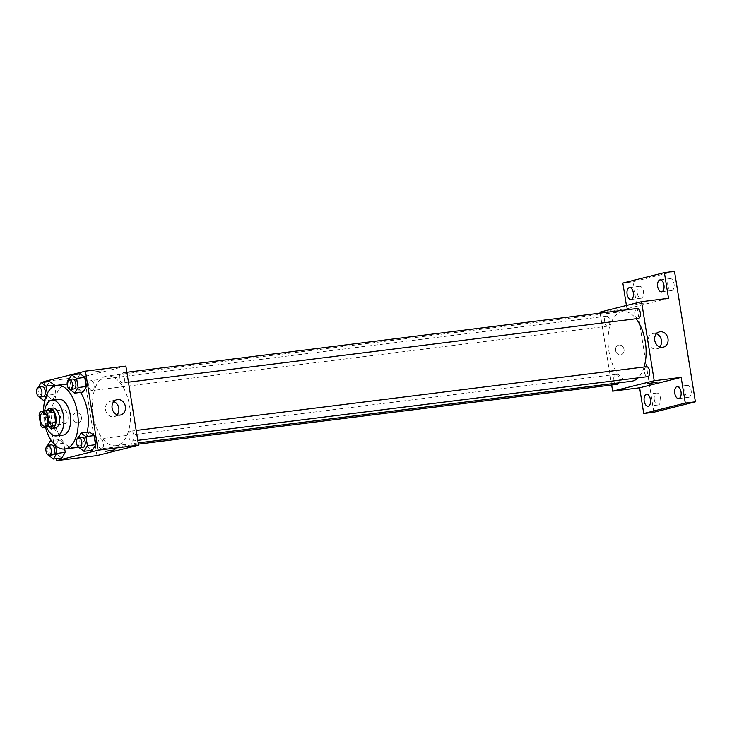 <?xml version="1.0" encoding="UTF-8"?>
<svg xmlns="http://www.w3.org/2000/svg" width="732" height="732" viewBox="0 0 732 732"><rect width="100%" height="100%" fill="white"/><g stroke="black" fill="none" stroke-linecap="round" stroke-linejoin="round"><path stroke-width="0.55" stroke-dasharray="3.66 2.75" d="M65.368 423.663A7.018 3.733 82.9 0 1 65.121 423.709A7.018 3.733 82.9 0 1 60.555 417.213A7.018 3.733 82.9 0 1 63.382 409.783A7.018 3.733 82.9 0 1 67.93 416.06A7.018 3.733 82.9 0 1 65.368 423.663M39.061 415.245L45.805 414.404L47.434 424.542L40.69 425.393M49.373 427.003A9.525 5.06 82.9 0 1 47.434 424.542M45.805 414.404A9.525 5.06 82.9 0 1 46.839 411.192L40.104 412.034M52.173 409.856L46.839 411.192M46.802 410.524A10.028 5.325 -97.1 0 0 45.576 419.738A10.028 5.325 -97.1 0 0 48.87 427.067M55.385 427.955A10.028 5.325 82.9 0 1 48.953 419.317A10.028 5.325 82.9 0 1 52.905 408.063M44.652 410.89A18.044 9.589 -97.1 0 0 44.789 420.36A18.044 9.589 -97.1 0 0 46.738 427.342M58.651 399.26A18.044 9.589 -97.1 0 0 51.533 419.518A18.044 9.589 -97.1 0 0 63.126 435.073M43.508 411.183A32.08 17.046 -97.1 0 0 44.259 421.339A32.08 17.046 -97.1 0 0 45.576 427.479M74.975 447.737A32.08 17.046 82.9 0 1 54.369 420.077A32.08 17.046 82.9 0 1 67.015 384.071M67.134 384.062A32.08 17.046 82.9 0 1 80.502 392.425M87.163 432.319A32.08 17.046 82.9 0 1 78.049 446.795M38.311 387.219L37.725 388.18L46.153 387.127L49.575 381.518L46.153 387.127L47.617 396.259L52.503 399.782L55.925 394.173L54.607 385.938L55.925 394.173L47.498 395.225L47.241 393.578M68.9 379.542L68.314 380.503L76.741 379.45L80.172 373.842L76.741 379.45L78.205 388.573L83.091 392.096L78.205 388.573L69.778 389.625M43.984 382.214L56.227 458.671M55.559 445.523L55.358 444.287L63.785 443.235L64.709 449.018L63.785 443.235L58.899 439.712L55.476 445.321L56.931 454.453L61.827 457.976L56.931 454.453L48.513 455.505M78.223 437.736L77.638 438.697L86.065 437.645L89.487 432.036L86.065 437.645L87.529 446.767L92.415 450.29L87.529 446.767L79.102 447.819M125.886 366.101L84.326 376.532L43.883 381.592M84.326 376.532L96.99 455.606M77.967 422.693A5.014 4.236 75.9 0 0 78.397 422.611A5.014 4.236 75.9 0 0 81.289 416.718A5.014 4.236 75.9 0 0 75.954 412.894A5.014 4.236 75.9 0 0 73.008 418.53A5.014 4.236 75.9 0 0 77.967 422.693A5.014 4.236 75.9 0 0 78.397 422.611A5.014 4.236 75.9 0 0 81.289 416.718A5.014 4.236 75.9 0 0 75.954 412.894A5.014 4.236 75.9 0 0 73.008 418.53A5.014 4.236 75.9 0 0 77.967 422.693M116.983 445.486A35.127 18.666 82.9 0 1 115.793 445.706A35.127 18.666 82.9 0 1 92.909 413.168A35.127 18.666 82.9 0 1 107.082 376.001A35.127 18.666 82.9 0 1 129.811 407.404A35.127 18.666 82.9 0 1 116.983 445.486M122.866 382.854A5.014 2.663 82.9 0 1 122.692 382.891A5.014 2.663 82.9 0 1 119.435 378.243A5.014 2.663 82.9 0 1 121.457 372.945A5.014 2.663 82.9 0 1 124.696 377.419A5.014 2.663 82.9 0 1 122.866 382.854M92.278 390.54A5.014 2.663 82.9 0 1 92.104 390.568A5.014 2.663 82.9 0 1 88.837 385.929A5.014 2.663 82.9 0 1 90.859 380.622A5.014 2.663 82.9 0 1 94.108 385.105A5.014 2.663 82.9 0 1 92.278 390.54M101.592 448.734A5.014 2.663 82.9 0 1 101.428 448.762A5.014 2.663 82.9 0 1 98.161 444.123A5.014 2.663 82.9 0 1 100.183 438.816A5.014 2.663 82.9 0 1 103.422 443.299A5.014 2.663 82.9 0 1 101.592 448.734M130.607 431.166A5.014 2.663 -97.1 0 0 128.777 436.601A5.014 2.663 -97.1 0 0 132.016 441.085A5.014 2.663 -97.1 0 0 134.038 435.778A5.014 2.663 -97.1 0 0 130.772 431.139A5.014 2.663 -97.1 0 0 130.607 431.166M93.129 372.094L102.288 370.776L93.129 372.094M105.06 451.424L114.951 449.841M117.111 414.733A7.887 6.661 -104.1 0 1 114.091 416.618A7.887 6.661 -104.1 0 1 113.414 416.746A7.887 6.661 -104.1 0 1 105.618 410.195A7.887 6.661 -104.1 0 1 110.258 401.319A7.887 6.661 -104.1 0 1 113.799 401.557M631.451 381.281A35.127 18.666 82.9 0 1 608.567 348.743A35.127 18.666 82.9 0 1 622.74 311.567A35.127 18.666 82.9 0 1 636.081 318.749M644.105 366.997A35.127 18.666 82.9 0 1 638.094 377.849M646.264 366.741A5.014 2.663 -97.1 0 0 644.434 372.176A5.014 2.663 -97.1 0 0 647.674 376.651M607.935 326.106A5.014 2.663 82.9 0 1 607.761 326.143A5.014 2.663 82.9 0 1 604.495 321.494A5.014 2.663 82.9 0 1 606.517 316.197A5.014 2.663 82.9 0 1 609.765 320.671A5.014 2.663 82.9 0 1 607.935 326.106M617.085 384.337A5.014 2.663 82.9 0 1 613.819 379.688A5.014 2.663 82.9 0 1 615.841 374.391A5.014 2.663 82.9 0 1 618.714 377.291A5.014 2.663 82.9 0 1 618.677 382.873M638.35 318.457A5.014 2.663 82.9 0 1 635.083 313.818A5.014 2.663 82.9 0 1 637.105 308.511M600.149 313.131L611.659 385.014M626.418 305.473L626.949 308.739L599.984 312.107M674.501 271.343L632.942 281.774L622.831 283.037M632.942 281.774L653.841 412.244M620.59 354.901A5.014 4.236 75.9 0 0 621.02 354.819A5.014 4.236 75.9 0 0 623.902 348.926A5.014 4.236 75.9 0 0 618.577 345.092A5.014 4.236 75.9 0 0 615.63 350.738A5.014 4.236 75.9 0 0 620.59 354.901A5.014 4.236 75.9 0 0 621.02 354.819A5.014 4.236 75.9 0 0 623.911 348.926A5.014 4.236 75.9 0 0 618.577 345.092A5.014 4.236 75.9 0 0 615.63 350.738A5.014 4.236 75.9 0 0 620.59 354.901M668.508 298.308L626.949 308.739M635.751 304.302L644.91 302.975L635.751 304.302M647.674 383.632L657.574 382.049M659.733 346.931A7.887 6.661 -104.1 0 1 656.714 348.816A7.887 6.661 -104.1 0 1 656.037 348.944A7.887 6.661 -104.1 0 1 648.241 342.402A7.887 6.661 -104.1 0 1 652.871 333.527A7.887 6.661 -104.1 0 1 656.421 333.755M667.804 285.361A6.012 3.193 -97.1 0 0 671.665 290.549A6.012 3.193 -97.1 0 0 674.035 283.796A6.012 3.193 -97.1 0 0 670.173 278.618A6.012 3.193 -97.1 0 0 667.804 285.361M684.896 392.105A6.012 3.193 -97.1 0 0 688.757 397.293A6.012 3.193 -97.1 0 0 691.127 390.54A6.012 3.193 -97.1 0 0 687.266 385.352A6.012 3.193 -97.1 0 0 684.896 392.105M654.307 399.782A6.012 3.193 -97.1 0 0 658.169 404.97A6.012 3.193 -97.1 0 0 660.538 398.217A6.012 3.193 -97.1 0 0 656.677 393.038A6.012 3.193 -97.1 0 0 654.307 399.782M637.206 293.047A6.012 3.193 -97.1 0 0 641.067 298.226A6.012 3.193 -97.1 0 0 643.446 291.482A6.012 3.193 -97.1 0 0 639.576 286.294A6.012 3.193 -97.1 0 0 637.206 293.047M77.638 438.697L79.056 447.517M83.146 447.188A5.014 2.663 82.9 0 1 79.88 442.549A5.014 2.663 82.9 0 1 81.902 437.242M86.065 437.645L87.529 446.767M68.314 380.503L69.732 389.323M73.822 388.994A5.014 2.663 82.9 0 1 70.565 384.355A5.014 2.663 82.9 0 1 72.587 379.048M76.741 379.45L78.205 388.573M47.635 445.413L47.049 446.374L48.458 455.194M55.358 444.287L52.521 442.238M52.558 454.865A5.014 2.663 82.9 0 1 49.291 450.226A5.014 2.663 82.9 0 1 51.313 444.919M63.785 443.235L58.899 439.712L51.377 440.655M58.899 439.712L55.476 445.321L47.049 446.374M55.476 445.321L56.931 454.453M37.725 388.18L39.144 397M45.146 399.077L47.498 395.225M43.234 396.671A5.014 2.663 82.9 0 1 39.967 392.032A5.014 2.663 82.9 0 1 41.989 386.725M46.153 387.127L47.617 396.259L39.189 397.311M47.617 396.259L52.503 399.782L44.716 400.752M52.503 399.782L55.925 394.173M44.899 426.234L65.121 423.709M43.161 412.308L63.382 409.783M114.091 416.618L120.661 414.971M110.258 401.319L116.818 399.672M622.74 311.567L107.082 376.001M138.192 442.906L115.793 445.706M132.016 441.085L137.781 440.362M130.772 431.139L136.198 430.462M606.517 316.197L90.859 380.622M607.761 326.143L92.104 390.568M615.841 374.391L100.183 438.816M138.394 444.141L101.428 448.762M126.874 372.268L121.457 372.945M128.466 382.168L122.692 382.891M656.714 348.816L663.284 347.169M652.871 333.527L659.441 331.87M630.957 299.489L641.067 298.226M629.465 287.557L639.576 286.294M648.058 406.233L658.169 404.97M646.566 394.301L656.677 393.038M678.646 398.556L688.757 397.293M677.155 386.615L687.266 385.352M661.554 291.812L671.665 290.549M660.063 279.88L670.173 278.618"/><path stroke-width="1.1" d="M45.137 426.189A7.018 3.733 82.9 0 1 44.899 426.234A7.018 3.733 82.9 0 1 40.333 419.738A7.018 3.733 82.9 0 1 43.161 412.308A7.018 3.733 82.9 0 1 47.708 418.585A7.018 3.733 82.9 0 1 45.137 426.189M48.998 423.297L47.379 413.159A9.525 5.06 82.9 0 0 45.43 410.698L40.104 412.034A9.525 5.06 82.9 0 0 39.061 415.245L40.69 425.393A9.525 5.06 82.9 0 0 42.63 427.854L47.964 426.509A9.525 5.06 82.9 0 0 48.998 423.297L55.742 422.456L54.122 412.317L47.379 413.159M42.63 427.854L54.708 425.667L47.964 426.509M45.43 410.698L52.173 409.856A9.525 5.06 82.9 0 1 54.122 412.317M55.742 422.456A9.525 5.06 82.9 0 1 54.708 425.667M48.87 427.067A10.028 5.325 -97.1 0 0 52.018 428.376A10.028 5.325 -97.1 0 0 56.062 417.771A10.028 5.325 -97.1 0 0 49.529 408.483A10.028 5.325 -97.1 0 0 46.802 410.524M49.529 408.483L52.905 408.063A10.028 5.325 82.9 0 1 59.393 417.03A10.028 5.325 82.9 0 1 55.724 427.891A10.028 5.325 82.9 0 1 55.385 427.955L52.018 428.376M46.738 427.342A18.044 9.589 -97.1 0 0 56.382 435.915A18.044 9.589 -97.1 0 0 63.657 416.819A18.044 9.589 -97.1 0 0 51.908 400.102A18.044 9.589 -97.1 0 0 44.652 410.89M56.382 435.915L63.126 435.073A18.044 9.589 -97.1 0 0 70.4 415.977A18.044 9.589 -97.1 0 0 58.651 399.26L51.908 400.102M45.576 427.479A32.08 17.046 -97.1 0 0 64.864 449A32.08 17.046 -97.1 0 0 77.802 415.053A32.08 17.046 -97.1 0 0 56.904 385.334A32.08 17.046 -97.1 0 0 43.508 411.183M56.904 385.334L67.015 384.071A32.08 17.046 82.9 0 1 67.134 384.062M80.502 392.425A32.08 17.046 82.9 0 1 87.163 432.319M78.049 446.795A32.08 17.046 82.9 0 1 76.064 447.536A32.08 17.046 82.9 0 1 74.975 447.737L64.864 449M47.241 393.578L46.043 386.093L54.461 385.041L54.607 385.938L54.461 385.041L49.575 381.518L41.148 382.571L38.311 387.219M69.732 389.323L74.664 393.148L83.091 392.096L86.522 386.487L85.058 377.364L80.172 373.842L71.745 374.894L68.9 379.542M56.227 458.671L56.547 460.657L98.106 450.226L85.443 371.151L43.883 381.592L43.984 382.214M48.458 455.194L53.399 459.028L61.827 457.976L65.249 452.367L64.709 449.018L65.249 452.367L56.822 453.419L55.559 445.523M79.056 447.517L83.988 451.342L92.415 450.29L95.837 444.681L94.373 435.558L89.487 432.036L81.06 433.088L78.223 437.736M85.443 371.151L125.886 366.101L138.549 445.166L96.99 455.606L56.547 460.657M138.549 445.166L98.106 450.226M119.984 415.09A7.887 6.661 -104.1 0 1 112.188 408.548A7.887 6.661 -104.1 0 1 116.818 399.672A7.887 6.661 -104.1 0 1 125.209 405.693A7.887 6.661 -104.1 0 1 120.661 414.971A7.887 6.661 -104.1 0 1 119.984 415.09M114.951 449.841L105.06 451.424M113.799 401.557A7.887 6.661 -104.1 0 1 117.111 414.733M638.094 377.849A35.127 18.666 82.9 0 1 632.64 381.052A35.127 18.666 82.9 0 1 631.451 381.281L138.192 442.906M636.081 318.749A35.127 18.666 82.9 0 1 644.105 366.997M137.781 440.362L647.674 376.651A5.014 2.663 -97.1 0 0 649.696 371.353A5.014 2.663 -97.1 0 0 646.429 366.705A5.014 2.663 -97.1 0 0 646.264 366.741M618.677 382.873A5.014 2.663 82.9 0 1 617.25 384.3A5.014 2.663 82.9 0 1 617.085 384.337L138.394 444.141M126.874 372.268L637.105 308.511A5.014 2.663 82.9 0 1 640.354 312.994A5.014 2.663 82.9 0 1 638.524 318.429A5.014 2.663 82.9 0 1 638.35 318.457L128.466 382.168M611.659 385.014L612.647 391.172L654.207 380.741L641.543 301.675L599.984 312.107L600.149 313.131M612.647 391.172L639.612 387.804L643.73 413.507L653.841 412.244L695.4 401.804L674.501 271.343L664.391 272.606L622.831 283.037L626.418 305.473M695.4 401.804L685.289 403.067L681.172 377.373L654.207 380.741M641.543 301.675L668.508 298.308L664.391 272.606M662.606 347.297A7.887 6.661 -104.1 0 1 654.801 340.746A7.887 6.661 -104.1 0 1 659.441 331.87A7.887 6.661 -104.1 0 1 667.822 337.9A7.887 6.661 -104.1 0 1 663.284 347.169A7.887 6.661 -104.1 0 1 662.606 347.297M639.612 387.804L681.172 377.373M656.842 382.314L647.674 383.632L656.842 382.314M657.574 382.04L647.674 383.632M656.421 333.755A7.887 6.661 -104.1 0 1 659.733 346.931M633.336 292.745A6.012 3.193 82.9 0 1 630.957 299.489A6.012 3.193 82.9 0 1 627.04 293.916A6.012 3.193 82.9 0 1 629.465 287.557A6.012 3.193 82.9 0 1 633.336 292.745M663.924 285.059A6.012 3.193 82.9 0 1 661.554 291.812A6.012 3.193 82.9 0 1 657.638 286.239A6.012 3.193 82.9 0 1 660.063 279.88A6.012 3.193 82.9 0 1 663.924 285.059M650.428 399.48A6.012 3.193 82.9 0 1 648.058 406.233A6.012 3.193 82.9 0 1 644.142 400.66A6.012 3.193 82.9 0 1 646.566 394.301A6.012 3.193 82.9 0 1 650.428 399.48M681.016 391.803A6.012 3.193 82.9 0 1 678.646 398.556A6.012 3.193 82.9 0 1 674.73 392.983A6.012 3.193 82.9 0 1 677.155 386.615A6.012 3.193 82.9 0 1 681.016 391.803M643.73 413.507L685.289 403.067M83.988 451.342L87.41 445.733L85.955 436.611L81.06 433.088M78.534 437.663L81.902 437.242A5.014 2.663 82.9 0 1 85.15 441.725A5.014 2.663 82.9 0 1 83.32 447.161A5.014 2.663 82.9 0 1 83.146 447.188L79.779 447.609A5.014 2.663 82.9 0 1 76.512 442.97A5.014 2.663 82.9 0 1 78.534 437.663A5.014 2.663 82.9 0 1 81.774 442.146A5.014 2.663 82.9 0 1 79.944 447.581A5.014 2.663 82.9 0 1 79.779 447.609M92.415 450.29L95.837 444.681L87.41 445.733M95.837 444.681L94.373 435.558L85.955 436.611M94.373 435.558L89.487 432.036M74.664 393.148L78.095 387.539L76.631 378.417L71.745 374.894M69.211 379.469L72.587 379.048A5.014 2.663 82.9 0 1 75.826 383.531A5.014 2.663 82.9 0 1 73.996 388.967A5.014 2.663 82.9 0 1 73.822 388.994L70.455 389.415A5.014 2.663 82.9 0 1 67.188 384.776A5.014 2.663 82.9 0 1 69.211 379.469A5.014 2.663 82.9 0 1 72.459 383.952A5.014 2.663 82.9 0 1 70.629 389.387A5.014 2.663 82.9 0 1 70.455 389.415M83.091 392.096L86.522 386.487L78.095 387.539M86.522 386.487L85.058 377.364L76.631 378.417M85.058 377.364L80.172 373.842M52.521 442.238L50.471 440.765L47.635 445.413M53.399 459.028L56.822 453.419M47.946 445.34L51.313 444.919A5.014 2.663 82.9 0 1 54.561 449.402A5.014 2.663 82.9 0 1 52.722 454.837A5.014 2.663 82.9 0 1 52.558 454.865L49.19 455.286A5.014 2.663 82.9 0 1 45.924 450.647A5.014 2.663 82.9 0 1 47.946 445.34A5.014 2.663 82.9 0 1 51.185 449.823A5.014 2.663 82.9 0 1 49.355 455.258A5.014 2.663 82.9 0 1 49.19 455.286M51.377 440.655L50.471 440.765M61.827 457.976L65.249 452.367M39.144 397L44.076 400.834L45.146 399.077M46.043 386.093L41.148 382.571M38.622 387.146L41.989 386.725A5.014 2.663 82.9 0 1 45.238 391.208A5.014 2.663 82.9 0 1 43.408 396.643A5.014 2.663 82.9 0 1 43.234 396.671L39.867 397.092A5.014 2.663 82.9 0 1 36.6 392.453A5.014 2.663 82.9 0 1 38.622 387.146A5.014 2.663 82.9 0 1 41.861 391.629A5.014 2.663 82.9 0 1 40.031 397.064A5.014 2.663 82.9 0 1 39.867 397.092M44.716 400.752L44.076 400.834M54.461 385.041L49.575 381.518M136.198 430.462L646.429 366.705"/></g></svg>
